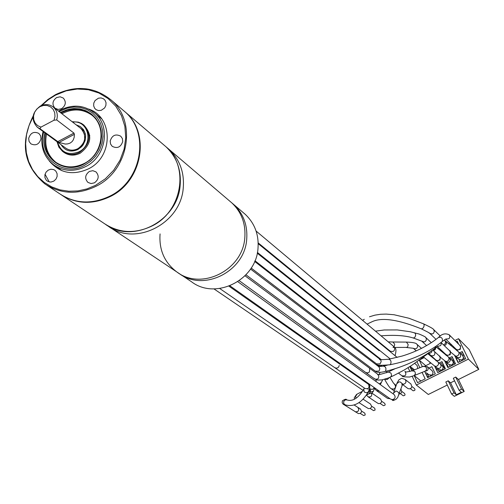 <?xml version="1.0" encoding="UTF-8"?>
<svg xmlns="http://www.w3.org/2000/svg" width="504" height="504" viewBox="0 0 504 504"><rect width="100%" height="100%" fill="white"/><g stroke="black" fill="none" stroke-linecap="round" stroke-linejoin="round"><path stroke-width="0.76" d="M105.437 224.324C132.659 244.44 177.912 220.947 180.161 185.214C181.352 169.691 176.602 156.857 165.911 146.708L169.073 149.405C179.72 159.51 184.451 172.286 183.267 187.734C181.043 223.757 135.003 247.017 108.064 226.063C135.003 247.017 181.043 223.757 183.267 187.734C184.451 172.286 179.72 159.51 169.073 149.405L231.733 202.81C241.454 212.02 245.813 223.618 244.818 237.586C242.978 270.169 201.342 290.991 176.746 271.902C201.342 290.991 242.978 270.169 244.818 237.586C245.813 223.618 241.454 212.02 231.733 202.81L233.667 204.46C243.356 213.646 247.703 225.2 246.714 239.129C244.887 271.599 203.389 292.351 178.87 273.313C203.389 292.351 244.887 271.599 246.714 239.129C247.703 225.2 243.356 213.646 233.667 204.46L245.177 214.263C254.69 223.285 258.968 234.625 258.01 248.277C256.252 280.117 215.567 300.422 191.482 281.736L176.746 271.902C164.487 262.54 158.93 249.877 160.064 233.913M165.835 215.951L166.459 214.887L165.835 215.951M172.406 207.031L173.263 206.136L172.406 207.031M33.125 116.065C19.769 143.029 23.669 165.621 44.812 183.84C60.688 194.191 77.799 194.991 96.144 186.228C128.722 170.547 137.164 121.722 111.365 100.22C94.708 86.72 76.104 84.861 55.541 94.632L47.823 99.572L40.956 105.733M46.897 185.233L59.541 193.675C75.146 203.849 91.955 204.649 109.96 196.069C141.933 180.722 150.16 132.817 124.803 111.668L122.825 109.985M33.006 117.048L29.03 125.572L26.548 134.562L25.647 143.741L26.353 152.813L28.659 161.488L32.489 169.476L37.724 176.526L44.201 182.398L51.717 186.902L60.026 189.882L68.853 191.237L77.918 190.915L86.921 188.924L95.565 185.321L105.355 178.788L113.646 170.289L120.009 160.253L124.11 149.197L125.754 137.686L124.866 126.321L121.483 115.662L115.807 106.249L108.121 98.563L98.822 92.963L88.383 89.737L77.332 89.019L66.213 90.84L55.572 95.105L48.352 99.685L41.87 105.349M49.235 160.877C59.604 173.143 72.626 175.833 88.301 168.934C113.501 157.053 113.476 116.789 88.502 109.034M89.403 171.423C85 174.844 84.514 178.511 87.948 182.417L91.079 183.563L94.456 182.826C98.834 179.443 99.345 175.795 95.98 171.883L92.824 170.686L89.403 171.423M54.741 170.169L53.537 169.552L50.828 169.237L48.157 170.163L46.047 172.154L44.906 174.819L44.957 177.641L46.192 180.073L47.294 181.056L49.801 181.994L51.181 182.001L53.846 181.094L55.963 179.122L57.122 176.469L57.097 173.653L55.894 171.221L54.741 170.169M40.988 138.802L40.591 135.759L38.814 133.396C33.862 131.153 30.479 132.823 28.671 138.398L29.081 141.485L30.908 143.861C35.847 146.034 39.211 144.346 40.988 138.802M61.601 108.694C65.835 105.462 66.415 101.928 63.334 98.091L60.159 96.793L56.656 97.543C52.397 100.806 51.836 104.36 54.98 108.19L58.13 109.444L61.601 108.694M96.119 109.689L98.557 110.584L101.235 110.332L104.63 107.957L105.884 105.456L106.035 102.74L105.065 100.296L103.553 98.822L101.096 97.927L98.412 98.192L95.023 100.598L93.782 103.118L93.656 105.84L94.664 108.278L96.119 109.689M110.174 141.044L110.552 143.993L112.222 146.343C117.331 148.85 120.834 147.218 122.737 141.448L122.371 138.543L120.752 136.212C115.637 133.623 112.108 135.236 110.174 141.044M77.824 148.781C85.9 142.601 86.946 135.866 80.961 128.57L80.489 128.199M77.685 148.762C73.231 150.853 69.18 150.589 65.526 147.962C69.224 150.595 73.269 150.898 77.673 148.863M72.154 121.722L78.334 122.138L83.702 124.942C91.816 134.921 90.367 144.113 79.349 152.536C73.3 155.421 67.719 155.056 62.603 151.452L58.886 147.181L57.021 141.712M84.218 163.523C102.52 154.69 106.993 127.09 92.138 115.359C82.977 108.272 72.828 107.383 61.696 112.688L61.009 113.06M45.637 133.352C43.275 145.152 46.444 154.646 55.15 161.834C64.04 167.933 73.704 168.512 84.143 163.561M61.91 113.759L62.59 113.387C73.181 108.291 82.984 108.908 92.012 115.246M56.177 162.565C47.401 155.389 44.195 145.877 46.557 134.026M63.384 152.013C68.513 155.704 74.126 156.095 80.23 153.191C91.57 144.302 92.761 134.921 83.809 125.036M53.991 120.229L40.956 127.121L37.668 125.647L35.16 123.07L33.73 119.7L33.554 115.933L34.644 112.222L36.868 108.99L39.974 106.64L43.583 105.43L47.275 105.525L50.608 106.898L53.191 109.393L54.715 112.72L54.993 116.481L53.991 120.229L56.706 119.921L73.949 133.088L74.39 134.341L59.006 142.456L40.011 128.747L40.956 127.121M40.011 128.747L37.252 127.184C30.826 119.662 31.846 112.619 40.307 106.054C45.032 103.793 49.354 104.12 53.273 107.05C56.971 110.42 58.111 114.71 56.706 119.921M59.006 142.456L65.312 144.056L67.719 143.898L70.163 143.067L72.116 141.58L73.338 139.822L74.208 137.208L74.39 134.341M60.826 194.55C76.306 204.24 92.849 204.863 110.471 196.434C142.424 181.094 150.646 133.226 125.301 112.096L124.072 111.025M163.813 144.919L165.69 146.519C189.712 166.553 182.108 211.655 151.981 226.012C135.015 234.032 119.139 233.226 104.353 223.581L62.137 195.401M45.051 174.227L49.228 181.894M383.393 395.464L387.582 398.406L390.083 398.746M395.086 399.792L393.019 400.554L392.055 399.874M399.25 393.908L400.85 393.334L401.814 391.929L400.932 389.056M401.909 391.495L404.573 393.479L405.065 394.613L404.756 395.363L403.282 395.785L400.308 393.662M402.476 384.42L407.931 388.553L409.538 388.88L411.056 388.2L411.913 386.763L410.924 383.991M411.963 386.536L414.54 388.54L415.012 389.655L414.697 390.417L413.204 390.821L410.313 388.672M243.508 212.846L245.177 214.263M447.275 385.043L428.305 394.474L416.348 385.056L412.196 376.324M456.309 394.777L461.374 392.263L459.125 390.304L461.551 389.101L464.203 391.432L454.325 396.333L451.597 394.04L454.022 392.837L448.239 380.804L450.557 382.82L456.309 394.777L454.022 392.837M464.203 391.432L458.445 379.493L478.8 369.369L469.174 349.555L458.508 338.694L468.411 359.106L416.348 385.056M440.313 363.951L442.544 362.842M445.019 361.601L445.492 361.368M450.513 358.861L452.668 357.79M455.144 356.555L455.717 356.265M460.732 353.764L462.798 352.731M462.968 360.045L462.71 359.51M461.973 354.986L463.522 354.218M458.798 359.125L459.963 361.544M453.159 364.934L452.831 364.26M451.792 360.064L453.38 359.27M455.862 358.035L457.04 357.443M449.404 364.864L450.16 366.427M443.363 369.816L442.94 368.934M441.63 365.135L443.255 364.323M445.731 363.088L446.827 362.54M430.189 375.354L430.586 376.186M425.521 373.168L426.428 372.714M410.382 367.712L413.456 370.232M409.916 371.53L408.089 367.693M428.06 353.921L428.721 353.587M438.329 348.787L439.286 348.308M448.629 343.634L449.82 343.041M454.904 340.496L458.508 338.694M409.846 366.584L411.881 370.862L414.42 371.234L415.113 372.116L415.384 373.943L414.194 375.581L417.564 382.675L425.187 378.876L422.087 372.393M419.838 367.687L416.991 361.721M422.365 366.685L419.221 360.108L424.242 357.594M429.566 361.904L430.29 363.416L425.281 365.917M424.651 371.36L427.657 377.647L435.292 373.842L431.859 366.685L429.03 368.096M429.988 354.721L429.402 355.018M434.574 365.954L437.768 372.607L445.41 368.796L441.964 361.639L439.211 363.012M440.477 349.48L439.677 349.883M444.528 360.587L447.886 367.561L455.54 363.743L452.088 356.593L449.474 357.89M456.649 350.255L457.09 350.034M458.728 344.326L457.178 341.132L456.082 341.68M451.017 344.213L449.965 344.736M454.589 355.339L458.023 362.508L465.69 358.691L462.218 351.534L459.692 352.794M464.455 359.302L463.548 357.437M463.006 356.026L464.127 355.465M457.411 357.802L456.681 359.182L458.237 362.401M452.554 360.776L453.984 360.524M454.633 364.197L453.077 360.977M444.824 369.086L443.274 365.866L443.86 365.576M442.109 365.57L443.274 365.866M446.336 364.335L446.878 364.071L448.428 367.29M447.407 363.075L446.878 364.071M425.729 365.696L419.221 360.108M432.224 375.373L431.808 375.02M440.042 370.257L440.515 371.234M439.69 371.643L435.576 368.046M420.935 380.999L414.219 375.575M428.413 377.269L426.856 375.965M426.119 374.422L427.304 373.829L428.841 377.055M459.125 390.304L453.329 378.277L455.748 377.068L458.445 379.493M454.558 380.829L450.557 382.82M451.597 394.04L445.82 382.013L448.239 380.804M468.411 359.106L478.8 369.369M461.551 389.101L455.748 377.068M417.098 365.457L417.784 368.506M414.464 369.829L410.136 366.402M432.93 357.922L435.513 359.686M442.367 365.797L443.243 367.775L442.373 369.652L441.788 370.056L438.927 369.659L438.272 369.079M414.055 332.791L415.428 333.409L415.687 335.28L414.937 337.226L413.381 338.045C405.5 335.519 394.726 334.782 381.043 335.834M449.625 358.035L448.579 357.147L449.152 359.131L447.924 361.009L446.645 361.544L445.265 361.179L447.117 362.452L449.215 362.149L450.431 360.303L449.719 358.124L452.882 361.135L453.354 363.101L451.937 364.997L449.026 364.562L448.39 363.976M443.041 352.655L446.223 354.955L445.448 354.091M453.562 347.804L454.217 348.302M462.754 355.748L463.51 358.067L462.092 359.932L459.138 359.459L456.775 357.185M456.529 349.732L456.095 349.801M434.927 348.182L435.847 346.273M375.43 371.246C376.803 372.639 379.959 372.733 384.899 371.536L385.554 371.076C386.442 368.311 385.749 366.66 383.462 366.125L387.248 365.186M438.442 337.516L438.556 337.396C441.586 336.88 442.84 338.216 442.317 341.416L441.876 341.769M449.096 334.669L449.196 334.769C445.322 333.012 441.775 333.887 438.556 337.396C428.375 345.555 416.228 351.779 402.116 356.057L388.672 359.245C390.921 359.875 391.551 361.563 390.562 364.31L389.85 364.776C380.381 365.633 375.99 365.369 376.677 363.983M433.503 329.421L433.604 329.515C433.415 328.822 430.076 326.939 423.587 323.864L424.179 324.91L423.864 326.743L422.812 328.381L421.401 328.885C397.99 319.435 381.452 317.098 371.801 321.854L367.07 324.116M432.193 370.818L433.112 372.796L432.249 374.699L431.657 375.102L428.841 374.749L428.167 374.176M375.19 401.562L378.378 403.597L380.205 403.458L381.308 402.438L381.648 401.354L380.551 399.086M380.136 403.49L383.475 405.689L384.911 405.241L385.207 404.504L384.678 403.332L381.654 401.26M365.154 406.608L368.405 408.599L370.207 408.442L371.291 407.421L371.624 406.35L370.497 404.057M370.163 408.461L373.59 410.628L375.121 410.004L374.749 408.253L371.637 406.205M354.98 411.554L358.445 413.595L360.228 413.412L361.292 412.398L361.62 411.34L360.461 409.015M360.202 413.425L363.718 415.561L365.224 414.924L364.833 413.167L361.633 411.144M72.62 122.088C88.817 119.788 94.147 144.698 78.907 151.849C68.16 155.786 61.022 152.523 57.494 142.059M61.142 144.736C65.117 150.954 70.699 152.555 77.887 149.543L81.667 146.677L83.166 144.805L85.17 140.496L85.648 135.866L85.289 133.604L83.437 129.547L80.275 126.51L76.192 124.866M60.31 112.518L67.391 109.544L73.805 108.505L80.174 108.933L86.178 110.811L91.52 114.049L95.924 118.49L99.175 123.908L101.096 130.038L101.594 136.571L100.636 143.174L98.274 149.512L94.62 155.27L89.863 160.152L84.25 163.907C63.359 175.934 38.128 155.749 44.925 132.823M43.735 131.947C36.023 156.145 62.647 177.962 84.817 165.192L90.714 161.249L95.697 156.133L99.534 150.091L102.01 143.432L103.011 136.502L102.488 129.654L100.472 123.222L97.064 117.539L92.44 112.883L86.839 109.488L80.539 107.516L73.861 107.069L67.133 108.158L59.144 111.611M60.644 110.004C73.074 104.089 84.388 105.103 94.595 113.041C111.031 126.126 106.023 156.757 85.699 166.559C74.107 172.091 63.359 171.48 53.455 164.732C43.294 156.309 39.873 145.246 43.174 131.538M58.596 111.182L60.486 110.093M73.949 133.088L57.626 141.7M394.575 347.458C394.953 351.03 393.46 352.239 390.096 351.074L379.405 342.304M381.276 382.479L379.342 383.897M375.94 381.44L376.312 379.77M379.197 391.066L376.633 390.72L375.656 389.806M384.596 379.273C387.74 384.999 389.939 388.143 391.205 388.704L393.687 389.12L395.054 388.13L395.602 386.121L394.487 384.231M384.709 379.241L387.236 379.556L389.378 377.572M376.646 363.957L377.408 365.394L380.375 366.257L381.755 365.438M375.984 356.208L376.242 355.685M402.564 384.224L403.471 384.294C406.117 383.317 406.646 381.692 405.052 379.411L411.031 384.073M402.053 385.579L401.946 383.355L400.207 381.969L399.067 381.849L396.755 383.771L393.737 392.578M398.916 394.897L398.815 392.641L396.679 391.148L395.905 391.123L393.567 393.057L393.221 393.92M402.791 383.783L397.675 397.517L396.018 399.288L394.317 400.025L390.638 399.13L392.528 399.666C395.312 398.614 395.829 396.906 394.084 394.544L393.964 394.456M431.014 355.641L431.311 356.567M437.951 361.973L440.729 364.43L441.082 366.484L440.401 367.687L439.368 368.336L438.165 368.449L436.817 367.807L434.637 366.005L436.054 366.408L437.352 365.898L438.417 364.543L438.562 362.981L437.951 361.973L434.297 358.999M442.474 365.898L440.288 363.932M416.285 350.866L413.349 348.296C415.882 349.392 417.331 348.554 417.69 345.763L416.915 344.282L421.501 348.377M406.4 347.495L413.324 348.277M430.681 355.345L436.105 360.202L437.22 360.675L438.732 360.461L440.011 359.232L440.269 357.626L439.425 356.095M428.217 353.134L430.983 355.566C433.906 356.252 435.185 355.106 434.813 352.107L434.177 351.282M428.35 353.077L429.906 353.247L431.002 352.769L431.796 351.868L432.123 350.324M425.055 355.396L425.571 354.753M390.562 377.055L391.551 375.587L391.154 373.559L390.77 372.947L388.25 372.009C379.921 374.617 376.482 375.417 377.937 374.403M373.93 378.208L374.548 378.882C377.887 379.789 379.229 378.529 378.58 375.096L377.906 374.384M369.01 367.781L369.734 368.537L369.426 372.002L367.58 372.947L365.62 372.406L374.548 378.882M388.219 341.851L392.918 342.014L394.619 344.093L394.67 344.78L394.172 346.645L393.007 347.451L406.936 347.388L407.818 346.437L408.158 344.497L406.413 342.084C412.896 342.317 416.392 343.048 416.915 344.282M380.816 344.043L381.068 343.671M355.591 331.147L355.528 331.796M425.565 337.315L426.315 338.474L426.277 340.15L425.256 341.498L424.072 341.97L413.381 338.045M432.81 350.028L434.593 349.007L435.04 348.138M433.516 350.677L435.229 349.543L435.878 347.502M441.094 350.003L441.397 351.288M445.045 353.714L447.073 355.251L449.196 354.98L450.494 352.85L449.663 350.784M437.604 346.431L440.609 345.58L441.233 344.106L440.912 342.556M454.469 348.453L458.949 352.34L459.031 354.06L458.104 355.484L456.844 356.158L455.591 356.076L450.595 352.057M444.774 340.402L446.248 341.744L446.557 343.148L445.914 344.667L444.408 345.75M444.314 339.961L445.328 341.151L445.561 342.695L445.032 343.904L443.507 344.887M440.307 336.055L433.604 329.515L434.335 331.349L433.591 333.213L432.186 334.026L429.704 333.327C427.02 331.997 434.669 335.462 421.401 328.885M460.316 353.361L460.561 356.807L459.572 357.594L457.43 357.613L455.188 355.83M455.673 348.781L456.567 349.757L454.167 348.27M451.162 344.352L451.244 345.788M451.59 344.774L456.284 349.366L457.733 349.934L459.264 349.562L460.404 348.239L460.524 346.664L459.793 345.397M456.567 349.757C456.12 350.507 457.361 350.349 460.291 349.278C460.713 346.349 460.587 345.095 459.9 345.505L449.196 334.769L449.902 336.496L449.297 338.291L448.837 338.751L445.927 339.047M245.977 274.8L375.335 371.177L378.775 371.114L379.273 370.598L379.821 368.575L378.838 366.767L250.538 269.06M380.054 359.39L380.848 360.303L381.163 361.689L380.041 363.888L376.57 363.901L374.466 362.288M388.672 359.245C381.011 359.793 378.151 359.85 380.092 359.415L254.671 261.437M398.538 373.143L401.776 375.675C405.487 376.456 406.64 375.083 405.229 371.555L404.951 371.347M413.866 375.719L409.569 377.017C404.258 376.986 401.814 376.639 402.224 375.971M425.067 371.19L426.34 370.106L426.453 367.97L425.622 366.755L423.121 366.383L412.234 370.724M425.093 371.183C428.054 370.831 428.835 369.356 427.436 366.761L427.436 366.761M369.816 388.792L372.16 389.435L373.42 388.754L374.151 387.513M370.27 392.074L373.37 391.343M368.928 393.744L372.028 393.032M366.742 395.344L367.914 396.661C370.73 397.467 371.996 396.39 371.713 393.435M362.37 391.356L356.983 394.197L355.522 396.642L356.12 398.173M366.603 394.657L368.103 394.279M367.857 392.736L369.76 391.243L369.678 388.773M342.348 400.863L342.185 402.778L343.167 404.176L355.585 411.856L357.84 411.491L358.898 409.613L357.853 407.364L354.104 404.983M343.722 404.554L345.448 404.933M363.686 389.258C358.243 398.286 352.598 401.82 346.752 399.855L344.975 400L343.608 401.65L343.835 403.742L345.259 404.876M364.323 388.004L363.875 388.937L364.046 391.639L364.556 392.169L366.944 392.818L368.5 391.671M368.141 389.283L367.624 388.754M339.249 365.463L338.6 367.063L337.579 367.876L336.326 368.166L334.732 367.643L365.028 388.489C368.493 389.189 369.684 387.841 368.588 384.451L368.739 384.577C370.264 384.93 370.119 387.4 368.311 391.992C361.702 402.979 353.991 407.264 345.177 404.851L344.673 404.618M338.033 362.886L338.537 363.321M104.599 223.744L108.064 226.063M109.998 227.348L176.746 271.902M111.365 100.22L124.803 111.668M80.961 128.57L82.498 130.139L84.47 134.14L84.691 139.01L83.866 141.964L82.36 144.68L80.268 146.992L77.729 148.743M83.702 124.942L81.553 123.461L78.322 122.126L72.129 121.703M62.603 151.452L58.873 147.174L56.99 141.687M55.15 161.834C64.021 167.933 73.685 168.493 84.149 163.51M92.138 115.359C106.93 126.995 102.514 154.64 84.168 163.504M101.543 118.705L94.595 113.041C84.351 105.071 73.004 104.038 60.543 109.96M60.499 109.979L58.514 111.119M43.092 131.481C39.803 145.209 43.256 156.29 53.455 164.732M62.099 170.793L54.734 165.633M89.788 135.431L88.918 134.751M84.452 131.279L53.273 107.05M75.014 154.936L74.126 154.281M66.005 148.315L37.743 127.55M125.301 112.096L165.69 146.519M393.958 346.664L256.089 231.04M379.285 342.203L258.18 242.884M390.178 351.71L390.197 351.187M395.048 355.698C396.314 351.225 396.201 348.478 394.714 347.458M387.261 370.957L386.284 372.84M382.7 379.739L380.318 384.602M383.657 365.463L383.298 366.156M380.167 372.261L378.989 374.566M375.398 389.466L374.756 388.212M375.612 381.207L376.06 380.262M383.279 395.388L376.746 390.802M393.378 390.291L391.312 388.786M396.163 385.484L393.517 383.185L389.907 377.345M394.286 390.959L393.492 390.373M377.654 365.866L377.477 365.526M387.356 372.399L386.933 371.587M380.23 358.81L380.69 359.598M396.925 383.279L398.903 379.808L401.537 378.372M401.959 378.328L405.052 379.411M394.021 394.5L237.806 281.692M229.912 285.825L390.638 399.13M257.412 252.454L372.38 344.604M258.199 243.646L397.146 357.412M372.5 344.698L390.266 358.942M417.199 365.539L414.641 363.39M430.536 355.213L430.788 356.139M432.98 357.928L427.556 353.506M438.165 368.985L436.93 367.901M434.637 366.005L423.316 356.845M432.684 349.908L439.532 356.196C440.08 355.503 440.225 356.756 439.967 359.957C436.571 360.877 435.292 360.996 436.124 360.303M374.655 378.958L377.748 380.073L381.969 379.877L388.351 378L393.511 375.669L404.145 370.049L411.617 365.431L428.891 352.932L428.305 352.976M388.42 371.927L394.884 368.802M245.026 275.783L377.987 374.447M239.261 280.697L365.62 372.406M406.413 342.084L393.026 342.014M384.363 346.947L385.188 347.054M356.8 332.81L357.229 332.457M431.304 342.67L425.666 337.409C426.378 337.094 418.566 333.686 418.566 333.894L410.313 331.758L397.259 329.925L384.256 329.969L375.467 331.159M426.604 345.587L425.496 344.572M425.389 344.471L421.993 341.372M445.265 361.179L440.269 357.128M448.283 363.875L446.166 361.935M448.579 357.147L444.055 353.455M443.092 352.668L436.351 347.168M440.483 349.429L440.685 350.702M441.006 342.487L449.77 350.891C450.393 350.343 450.538 351.603 450.198 354.665C446.878 355.641 445.555 355.742 446.223 354.955M441.038 349.952L437.396 346.531M444.938 353.606L441.151 350.053M436.023 339.349L429.817 333.428M445.946 341.416L453.543 347.691M462.855 355.856L458.527 351.811M451.023 344.219L451.074 345.649M451.477 344.667L445.807 339.098M384.899 371.536C404.649 366.698 421.451 358.829 435.311 347.924L437.592 346.33M378.624 366.603L383.462 366.125M445.908 338.953L442.21 341.529C428.148 352.989 410.697 360.738 389.85 364.776M251.187 268.071L370.32 359.119M370.44 359.213L374.34 362.193M423.587 323.864L408.971 318.257L394.09 314.748L386.234 314.087L380.514 314.276L374.913 315.145L369.508 316.77M364.279 319.278L362.571 320.342M375.663 355.232L381.383 359.711M257.267 253.184L379.21 350.74M254.961 260.738L375.537 355.137M425.275 371.108L414.194 375.581M432.3 370.906L427.455 366.736M428.06 374.088L427.064 373.25M423.454 366.251L427.354 366.685M405.342 371.656C404.365 372.368 406.552 372.103 411.9 370.849M374.768 387.948L373.099 391.69L371.517 393.586M380.652 399.155L371.939 393.158M375.089 401.493L368.014 396.73M370.598 404.12L363.044 399.13M365.054 406.545L358.999 402.627M354.262 398.129L354.545 399.136M354.243 397.832L356.561 394.418M366.162 395.287L368.707 393.908L370.125 392.377L370.503 390.455L369.703 388.653M213.942 288.88L326.712 365.646M326.825 365.728L363.012 390.361M360.555 409.078L357.827 407.345M342.361 400.837C344.931 399.155 346.361 398.821 346.658 399.829M219.731 288.508L334.732 367.643M228.961 286.19L368.222 384.124"/></g></svg>
